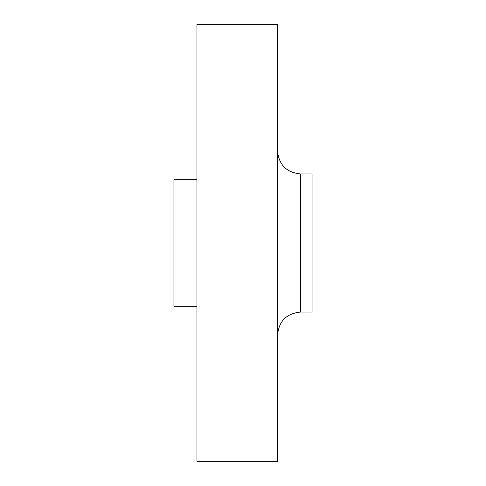 <?xml version="1.0" encoding="UTF-8"?>
<svg xmlns="http://www.w3.org/2000/svg" width="486" height="486" viewBox="0 0 486 486"><rect width="100%" height="100%" fill="white"/><g stroke="black" fill="none" stroke-linecap="round" stroke-linejoin="round"><path stroke-width="0.73" d="M300.555 312.061L312.061 312.061L312.061 173.939L300.555 173.939L300.555 312.061C286.57 313.427 278.897 321.1 277.53 335.085M277.53 243L277.53 24.3L196.958 24.3L196.958 461.7L277.53 461.7L277.53 243M196.958 306.308L173.939 306.308L173.939 179.692L196.958 179.692M300.555 173.939C286.57 172.573 278.897 164.9 277.53 150.915"/></g></svg>
